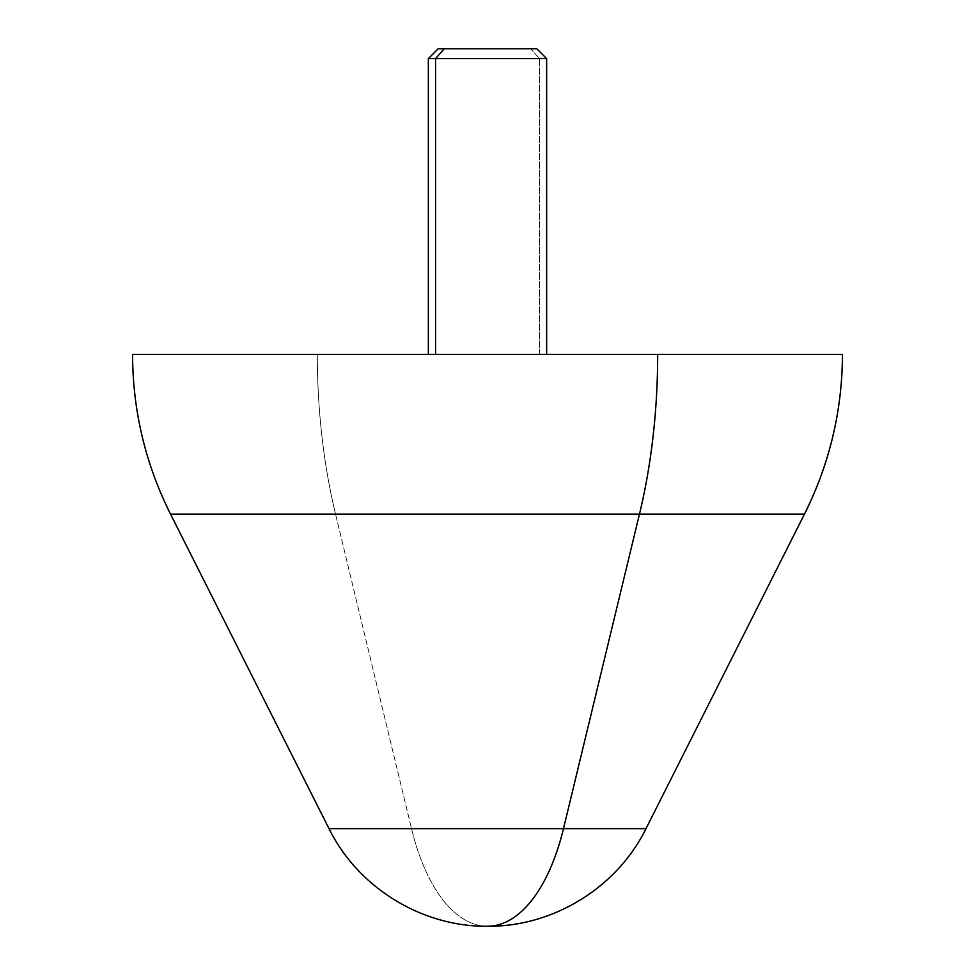 <?xml version="1.0" encoding="UTF-8"?>
<svg xmlns="http://www.w3.org/2000/svg" width="975" height="975" viewBox="0 0 975 975"><rect width="100%" height="100%" fill="white"/><g stroke="black" fill="none" stroke-linecap="round" stroke-linejoin="round"><path stroke-width="0.73" stroke-dasharray="4.88 3.66" d="M132.551 354.4L317.326 354.4A354.949 170.174 -90 0 0 335.534 514.117A354.949 170.174 90 0 1 317.326 354.4L842.449 354.4M435.581 354.4L539.419 354.4L428.342 354.4L539.419 354.4L539.419 58.61L428.342 58.61L539.419 58.61L539.419 354.4L546.658 354.4L428.342 354.4M546.658 58.61L539.419 58.61L546.658 58.61M444.234 48.75L530.766 48.75L539.419 58.61L530.766 48.75L438.202 48.75M536.798 48.75L530.766 48.75M335.534 514.117L804.473 514.117L335.534 514.117L411.523 828.64L645.986 828.64L411.523 828.64L335.534 514.117L170.527 514.117L335.534 514.117M329.014 828.64L411.523 828.64A177.474 85.081 -90 0 0 487.5 926.25A177.474 85.081 90 0 1 411.523 828.64L329.014 828.64"/><path stroke-width="1.46" d="M546.658 354.4L842.449 354.4C842.266 410.609 829.603 463.844 804.473 514.117L645.986 828.64C617.065 887.579 553.166 926.945 487.5 926.25C421.834 926.945 357.935 887.579 329.014 828.64L563.477 828.64A177.474 85.081 90 0 1 487.5 926.25A177.474 85.081 -90 0 0 563.477 828.64L329.014 828.64L170.527 514.117L639.466 514.117L563.477 828.64L645.986 828.64L563.477 828.64L639.466 514.117L170.527 514.117C145.397 463.844 132.734 410.609 132.551 354.4L657.674 354.4A354.949 170.174 90 0 1 639.466 514.117L804.473 514.117L639.466 514.117A354.949 170.174 -90 0 0 657.674 354.4L133.027 354.4L428.342 354.4L428.342 58.61L435.581 58.61L435.581 354.4L435.581 58.61L546.658 58.61L435.581 58.61L444.234 48.75L536.798 48.75L546.658 58.61L546.658 354.4L435.581 354.4M530.766 48.75L444.234 48.75L435.581 58.61L428.342 58.61L438.202 48.75L444.234 48.75"/></g></svg>
